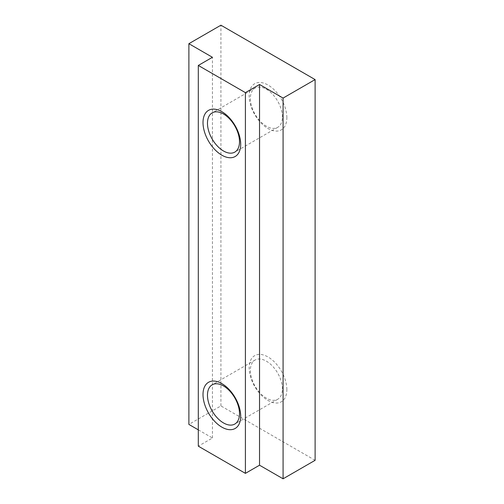 <?xml version="1.0" encoding="UTF-8"?>
<svg xmlns="http://www.w3.org/2000/svg" width="504" height="504" viewBox="0 0 504 504"><rect width="100%" height="100%" fill="white"/><g stroke="black" fill="none" stroke-linecap="round" stroke-linejoin="round"><path stroke-width="0.38" stroke-dasharray="2.52 1.89" d="M198.305 429.849L212.436 438.007L198.305 446.166M315.113 460.31L220.916 405.922L188.887 424.412M212.436 438.007L212.436 57.286M286.858 117.659A26.643 15.385 -120 0 0 268.015 85.025A26.643 15.385 -120 0 0 249.171 95.905A26.643 15.385 -120 0 0 268.015 128.539A26.643 15.385 -120 0 0 286.858 117.659M286.858 389.605A26.643 15.385 -120 0 0 268.015 356.971A26.643 15.385 -120 0 0 249.171 367.851A26.643 15.385 -120 0 0 268.015 400.478A26.643 15.385 -120 0 0 286.858 389.605M220.916 405.922L220.916 25.2M282.397 388.912A22.649 13.079 -120 0 0 272.513 366.125A22.649 13.079 -120 0 0 255.062 360.051A22.649 13.079 -120 0 0 250.368 370.421A22.649 13.079 -120 0 0 260.253 393.214A22.649 13.079 -120 0 0 277.704 399.281A22.649 13.079 -120 0 0 282.397 388.912M282.397 116.972A22.649 13.079 -120 0 0 272.513 94.179A22.649 13.079 -120 0 0 255.062 88.112A22.649 13.079 -120 0 0 250.368 98.482A22.649 13.079 -120 0 0 260.253 121.269A22.649 13.079 -120 0 0 277.704 127.336A22.649 13.079 -120 0 0 282.397 116.972M255.062 360.051L212.165 384.823M255.062 88.112L212.165 112.877M277.704 127.336L234.814 152.107M277.704 399.281L234.814 424.047"/><path stroke-width="0.76" d="M283.084 98.078L259.535 84.483L245.404 92.642L198.305 65.444L212.436 57.286L188.887 43.691L220.916 25.2L315.113 79.588L283.084 98.078L283.084 478.8L315.113 460.31L315.113 79.588M198.305 65.444L198.305 446.166L245.404 473.363L259.535 465.205L283.084 478.8M188.887 43.691L188.887 424.412L198.305 429.849M259.535 84.483L259.535 465.205M245.404 473.363L245.404 92.642M240.698 144.308A26.643 15.385 -120 0 0 221.854 111.68A26.643 15.385 -120 0 0 203.011 122.554A26.643 15.385 -120 0 0 221.854 155.188A26.643 15.385 -120 0 0 240.698 144.308M240.698 416.254A26.643 15.385 -120 0 0 221.854 383.62A26.643 15.385 -120 0 0 203.011 394.5A26.643 15.385 -120 0 0 221.854 427.134A26.643 15.385 -120 0 0 240.698 416.254M239.501 413.677A22.649 13.079 -120 0 0 229.616 390.89A22.649 13.079 -120 0 0 212.165 384.823A22.649 13.079 -120 0 0 207.472 395.186A22.649 13.079 -120 0 0 217.356 417.98A22.649 13.079 -120 0 0 234.814 424.047A22.649 13.079 -120 0 0 239.501 413.677M239.501 141.737A22.649 13.079 -120 0 0 229.616 118.944A22.649 13.079 -120 0 0 212.165 112.877A22.649 13.079 -120 0 0 207.472 123.247A22.649 13.079 -120 0 0 217.356 146.034A22.649 13.079 -120 0 0 234.814 152.107A22.649 13.079 -120 0 0 239.501 141.737"/></g></svg>
